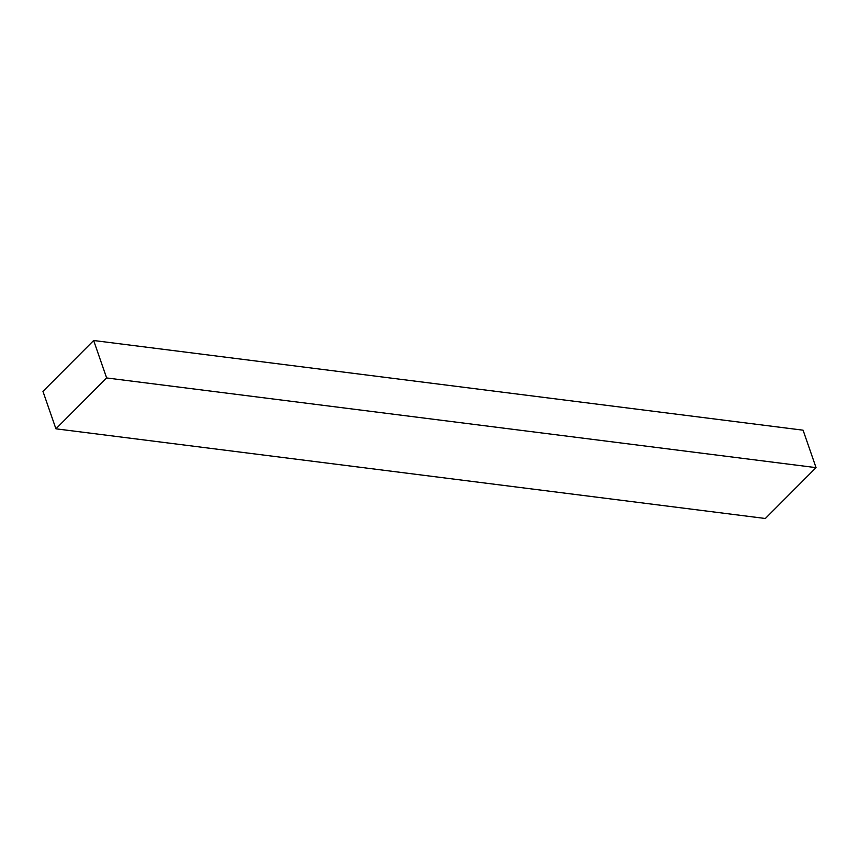 <?xml version="1.0" encoding="UTF-8"?>
<svg xmlns="http://www.w3.org/2000/svg" width="859" height="859" viewBox="0 0 859 859"><rect width="100%" height="100%" fill="white"/><g stroke="black" fill="none" stroke-linecap="round" stroke-linejoin="round"><path stroke-width="1.29" d="M106.623 377.949L55.921 428.813L42.95 391.36L93.652 340.508L106.623 377.949L816.05 467.64L765.348 518.492L55.921 428.813M93.652 340.508L803.079 430.187L816.05 467.64"/></g></svg>
